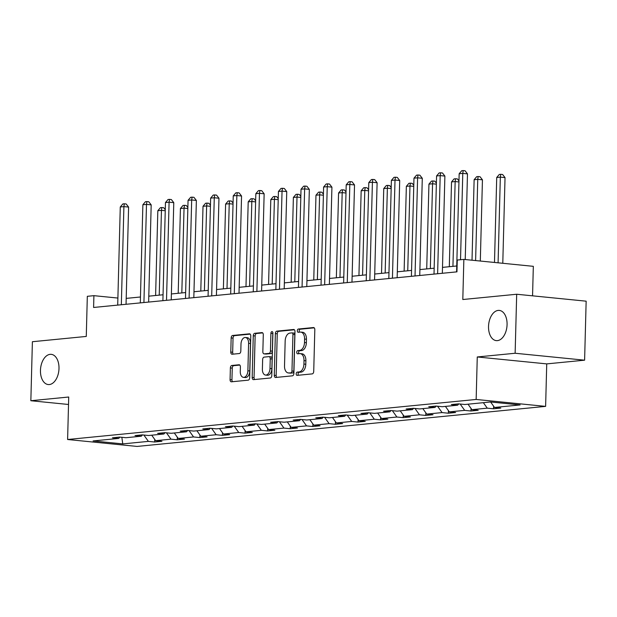 <?xml version="1.0" encoding="UTF-8"?>
<svg xmlns="http://www.w3.org/2000/svg" width="617" height="617" viewBox="0 0 617 617"><rect width="100%" height="100%" fill="white"/><g stroke="black" fill="none" stroke-linecap="round" stroke-linejoin="round"><path stroke-width="0.93" d="M58.993 368.542A15.178 9.201 -84.3 0 0 51.234 354.343A15.178 9.201 -84.3 0 0 40.46 370.354A15.178 9.201 -84.3 0 0 48.219 384.553A15.178 9.201 -84.3 0 0 58.993 368.542M507.074 324.611A15.178 9.201 -84.3 0 0 499.315 310.413A15.178 9.201 -84.3 0 0 488.533 326.432A15.178 9.201 -84.3 0 0 496.299 340.63A15.178 9.201 -84.3 0 0 507.074 324.611M296.183 373.84A1.627 0.987 -84.3 0 0 297.024 375.367A1.627 0.987 -84.3 0 0 297.139 375.367L312.241 373.887A2.329 1.411 -84.3 0 0 313.721 371.426L314.817 329.725A2.329 1.411 -84.3 0 0 313.629 327.55A2.329 1.411 -84.3 0 0 313.459 327.55L298.35 329.031A1.627 0.987 -84.3 0 0 297.317 330.751A1.627 0.987 -84.3 0 0 298.15 332.27A1.627 0.987 -84.3 0 0 298.266 332.27L300.224 332.085A7.45 4.512 -84.3 0 1 300.764 332.085A7.45 4.512 -84.3 0 1 304.574 339.049L304.49 342.528A7.45 4.512 -84.3 0 1 299.746 350.387L297.787 350.579A1.627 0.987 -84.3 0 0 296.754 352.292A1.627 0.987 -84.3 0 0 297.587 353.819A1.627 0.987 -84.3 0 0 297.702 353.819L299.661 353.626A7.45 4.512 -84.3 0 1 300.201 353.626A7.45 4.512 -84.3 0 1 304.011 360.598L303.919 364.069A7.45 4.512 -84.3 0 1 299.176 371.928L297.224 372.12A1.627 0.987 -84.3 0 0 296.183 373.84M300.201 353.626L302.083 353.819A7.45 4.512 -84.3 0 1 305.893 360.783L305.801 364.261A7.45 4.512 -84.3 0 1 301.057 372.12L299.098 372.313A1.627 0.987 -84.3 0 0 298.065 374.025A1.627 0.987 -84.3 0 0 298.389 375.244M314.223 327.843L300.232 329.216A1.627 0.987 -84.3 0 0 299.191 330.936A1.627 0.987 -84.3 0 0 299.523 332.147M300.764 332.085L302.646 332.27A7.45 4.512 -84.3 0 1 306.456 339.234L306.364 342.713A7.45 4.512 -84.3 0 1 301.62 350.572L299.669 350.764A1.627 0.987 -84.3 0 0 298.628 352.484A1.627 0.987 -84.3 0 0 298.96 353.695M516.684 294.247L586.15 301.173L584.607 360.181L515.133 353.256L516.684 294.247L462.804 299.523L463.861 259.402L457.266 260.042L456.958 271.85L93.599 307.467L93.907 295.666L87.321 296.314L86.272 336.435L32.392 341.718L30.85 400.726L68.526 404.482M231.853 365.472A2.329 1.411 -84.3 0 0 230.372 367.933L230.072 379.632A2.329 1.411 -84.3 0 0 231.259 381.807A2.329 1.411 -84.3 0 0 231.429 381.807L248.204 380.165A2.329 1.411 -84.3 0 0 249.684 377.704L250.78 336.003A2.329 1.411 -84.3 0 0 249.584 333.828A2.329 1.411 -84.3 0 0 249.415 333.828L232.64 335.471A2.329 1.411 -84.3 0 0 231.159 337.931L230.789 352.06A2.329 1.411 -84.3 0 0 231.984 354.235A2.329 1.411 -84.3 0 0 232.154 354.235L239.327 353.533A2.329 1.411 -84.3 0 0 240.815 351.081L240.992 344.07A6.232 3.771 -84.3 0 1 245.419 337.499A6.232 3.771 -84.3 0 1 248.597 343.322L247.88 370.778A6.232 3.771 -84.3 0 1 243.46 377.349A6.232 3.771 -84.3 0 1 240.275 371.527L240.399 366.945A2.329 1.411 -84.3 0 0 239.203 364.77A2.329 1.411 -84.3 0 0 239.034 364.77L231.853 365.472L233.735 365.665A2.329 1.411 -84.3 0 0 232.254 368.118L231.946 379.817A2.329 1.411 -84.3 0 0 232.547 381.699M515.133 353.256L477.265 356.965L476.154 399.454L67.608 439.505L68.718 397.016L30.85 400.726M274.28 375.298A2.329 1.411 -84.3 0 0 275.467 377.473A2.329 1.411 -84.3 0 0 275.637 377.473L292.412 375.83A2.329 1.411 -84.3 0 0 293.893 373.37L294.988 331.668A2.329 1.411 -84.3 0 0 293.8 329.493A2.329 1.411 -84.3 0 0 293.623 329.493L276.856 331.136A2.329 1.411 -84.3 0 0 275.367 333.596L274.28 375.298L276.154 375.483A2.329 1.411 -84.3 0 0 276.755 377.365M270.308 377.997L253.533 379.64A2.329 1.411 -84.3 0 1 253.363 379.64A2.329 1.411 -84.3 0 1 252.176 377.465L253.263 335.764A2.329 1.411 -84.3 0 1 254.744 333.303L261.924 332.602A2.329 1.411 -84.3 0 1 262.094 332.602A2.329 1.411 -84.3 0 1 263.289 334.776L262.842 351.69A2.329 1.411 -84.3 0 0 264.037 353.865A2.329 1.411 -84.3 0 0 264.207 353.865L268.966 353.402A2.329 1.411 -84.3 0 0 270.447 350.942L270.909 333.334A1.627 0.987 -84.3 0 1 272.066 331.614A1.627 0.987 -84.3 0 1 272.899 333.141L271.788 375.537A2.329 1.411 -84.3 0 1 270.308 377.997M119.891 437.114L118.719 438.425L112.433 437.8L119.667 437.091L125.961 437.715L141.308 436.211L135.023 435.587L142.265 434.877L148.55 435.502L163.906 433.998L157.613 433.373L164.855 432.656L171.148 433.288L186.496 431.784L180.21 431.152L187.445 430.442L193.738 431.075L209.086 429.571L202.8 428.938L210.042 428.229L216.328 428.854L231.683 427.35L225.39 426.725L232.632 426.015L238.926 426.64L254.273 425.136L247.98 424.511L255.222 423.802L261.515 424.427L276.863 422.923L270.578 422.298L277.82 421.588L284.105 422.213L299.461 420.709L293.168 420.084L300.41 419.367L306.695 420L322.051 418.496L315.757 417.863L323 417.154L329.293 417.786L344.641 416.274L338.355 415.65L345.597 414.94L351.883 415.565L367.238 414.061L360.945 413.436L368.187 412.727L374.473 413.351L389.828 411.847L383.535 411.223L390.777 410.513L397.07 411.138L412.418 409.634L406.133 409.009L413.367 408.3L419.66 408.924L435.008 407.421L428.722 406.788L435.964 406.079L442.25 406.711L457.606 405.207L451.312 404.575L458.554 403.865L464.848 404.497L490.476 401.983L520.146 404.937L494.51 407.451L500.803 408.076L493.561 408.786L487.268 408.161L471.92 409.665L478.206 410.297L470.964 411.007L464.678 410.374L449.323 411.878L455.616 412.511L448.374 413.22L442.088 412.588L426.733 414.1L433.026 414.724L425.784 415.434L419.491 414.809L404.143 416.313L410.428 416.938L403.186 417.647L396.901 417.023L381.545 418.527L387.838 419.151L380.596 419.861L374.311 419.236L358.955 420.74L365.249 421.365L358.007 422.074L351.713 421.45L336.365 422.953L342.651 423.586L335.417 424.295L329.123 423.663L313.775 425.167L320.061 425.799L312.819 426.509L306.533 425.884L291.178 427.388L297.471 428.013L290.229 428.722L283.936 428.098L268.588 429.602L274.873 430.226L267.639 430.936L261.346 430.311L245.998 431.815L252.284 432.44L245.042 433.149L238.756 432.525L223.4 434.029L229.694 434.653L222.452 435.371L216.158 434.738L200.81 436.242L207.104 436.875L199.862 437.584L193.568 436.952L178.22 438.463L184.506 439.088L177.264 439.798L170.978 439.173L155.623 440.677L161.916 441.302L154.674 442.011L148.388 441.386L122.752 443.901L93.09 440.939L118.719 438.425M476.154 399.454L545.621 406.379L137.074 446.43L67.608 439.505M151.72 435.193L155.623 440.677M166.451 432.818L170.978 439.173M142.488 434.9L141.308 436.211M174.31 432.98L178.22 438.463M189.041 430.604L193.568 436.952M165.078 432.679L163.906 433.998M196.9 430.759L200.81 436.242M211.639 428.391L216.158 434.738M187.668 430.465L186.496 431.784M219.498 428.545L223.4 434.029M234.229 426.177L238.756 432.525M210.266 428.252L209.086 429.571M242.088 426.332L245.998 431.815M256.819 423.956L261.346 430.311M232.856 426.038L231.683 427.35M264.678 424.118L268.588 429.602M279.408 421.743L283.936 428.098M255.446 423.825L254.273 425.136M287.275 421.905L291.178 427.388M302.006 419.529L306.533 425.884M278.036 421.612L276.863 422.923M309.865 419.691L313.775 425.167M324.596 417.316L329.123 423.663M300.633 419.39L299.461 420.709M332.455 417.47L336.365 422.953M347.186 415.102L351.713 421.45M323.223 417.177L322.051 418.496M355.045 415.256L358.955 420.74M369.784 412.889L374.311 419.236M345.813 414.963L344.641 416.274M377.643 413.043L381.545 418.527M392.373 410.667L396.901 417.023M368.411 412.75L367.238 414.061M400.232 410.829L404.143 416.313M414.963 408.454L419.491 414.809M391.001 410.536L389.828 411.847M422.822 408.616L426.733 414.1M437.561 406.241L442.088 412.588M413.591 408.315L412.418 409.634M445.42 406.402L449.323 411.878M460.151 404.027L464.678 410.374M436.188 406.102L435.008 407.421M468.01 404.181L471.92 409.665M483.358 402.677L487.268 408.161M458.778 403.888L457.606 405.207M490.623 401.999L494.51 407.451M532.556 295.828L533.327 266.328L463.861 259.402M477.265 356.965L546.731 363.891L584.607 360.181M546.731 363.891L545.621 406.379M117.893 298.057L93.907 295.666M456.75 265.981L442.497 267.377M434.16 268.194L419.899 269.59M411.562 270.408L397.309 271.812M388.972 272.629L374.72 274.025M366.382 274.843L352.13 276.239M343.785 277.056L329.532 278.452M321.195 279.27L306.942 280.666M298.605 281.483L284.352 282.879M276.007 283.697L261.755 285.1M253.417 285.918L239.165 287.314M230.827 288.131L216.575 289.527M208.238 290.345L193.977 291.741M185.64 292.558L171.387 293.954M163.05 294.772L148.797 296.168M140.46 296.985L126.207 298.389M143.861 435.031L148.388 441.386M122.752 443.901L121.85 437.306M493.623 406.21L493.561 408.786M471.033 408.423L470.964 411.007M448.443 410.644L448.374 413.22M425.846 412.858L425.784 415.434M403.256 415.071L403.186 417.647M380.666 417.285L380.596 419.861M358.076 419.498L358.007 422.074M335.478 421.719L335.417 424.295M312.888 423.933L312.819 426.509M290.298 426.146L290.229 428.722M267.701 428.36L267.639 430.936M245.111 430.573L245.042 433.149M222.521 432.787L222.452 435.371M199.923 435.008L199.862 437.584M177.334 437.222L177.264 439.798M154.744 439.435L154.674 442.011M294.386 329.786L278.73 331.321A2.329 1.411 -84.3 0 0 277.249 333.782L276.154 375.483M290.931 372.737A1.627 0.987 -84.3 0 0 291.972 371.018L292.928 334.414A1.627 0.987 -84.3 0 0 292.096 332.887A1.627 0.987 -84.3 0 0 291.98 332.887L289.913 333.095A7.45 4.512 -84.3 0 0 285.17 340.954L284.514 365.974A7.45 4.512 -84.3 0 0 288.324 372.938A7.45 4.512 -84.3 0 0 288.872 372.938L292.813 372.923A1.627 0.987 -84.3 0 0 293.846 371.21L291.972 371.018M292.211 332.91L293.854 333.08A1.627 0.987 -84.3 0 1 293.977 333.08A1.627 0.987 -84.3 0 1 294.81 334.599L293.846 371.21M288.324 372.938L290.206 373.131A7.45 4.512 -84.3 0 0 290.754 373.131L288.872 372.938M292.813 372.923L290.754 373.131M262.688 332.895L256.626 333.488A2.329 1.411 -84.3 0 0 255.145 335.949L254.05 377.65A2.329 1.411 -84.3 0 0 254.651 379.532M265.742 354.019A2.329 1.411 -84.3 0 0 265.912 354.058A2.329 1.411 -84.3 0 0 266.081 354.058L270.848 353.587A2.329 1.411 -84.3 0 0 272.328 351.135L272.791 333.527L270.909 333.334M272.891 332.856A1.627 0.987 -84.3 0 0 272.791 333.527M262.387 369.244A6.232 3.771 -84.3 0 0 265.572 375.067A6.232 3.771 -84.3 0 0 269.991 368.496L270.246 358.824A2.329 1.411 -84.3 0 0 269.051 356.641A2.329 1.411 -84.3 0 0 268.881 356.641L264.122 357.112A2.329 1.411 -84.3 0 0 262.641 359.564L262.387 369.244M265.572 375.067L267.446 375.252A6.232 3.771 -84.3 0 0 271.866 368.681L269.991 368.496M270.763 356.834A2.329 1.411 -84.3 0 1 270.932 356.834A2.329 1.411 -84.3 0 1 272.12 359.009L271.866 368.681M239.797 365.063L233.735 365.665M243.46 377.349L245.342 377.535A6.232 3.771 -84.3 0 0 249.762 370.964L247.88 370.778M245.419 337.499L247.294 337.684A6.232 3.771 -84.3 0 1 250.479 343.515L249.762 370.964M250.178 334.121L234.522 335.656A2.329 1.411 -84.3 0 0 233.041 338.116L232.671 352.245A2.329 1.411 -84.3 0 0 233.265 354.127M502.786 263.282L505.03 177.603L500.333 177.141L496.716 177.495L494.487 262.456M498.089 262.811L500.333 177.141L500.734 174.318L502.616 174.503L505.03 177.603M496.716 177.495L499.292 174.457L500.734 174.318M465.233 259.533L467.478 173.863L462.781 173.392L460.521 259.726M459.164 173.747L461.74 170.716L463.19 170.57L462.781 173.392L459.164 173.747L456.595 271.881M463.19 170.57L465.064 170.762L467.478 173.863M480.311 261.037L482.44 179.817L477.743 179.354L474.126 179.709L472.013 260.212M475.614 260.575L477.743 179.354L478.144 176.531L480.026 176.717L482.44 179.817M474.126 179.709L476.694 176.67L478.144 176.531M452.932 266.359L455.153 181.568L451.528 181.922L449.307 266.714M458.948 181.946L455.153 181.568L455.554 178.745L457.428 178.93L458.979 180.92M451.528 181.922L454.104 178.891L455.554 178.745M442.343 273.277L444.888 176.076L440.191 175.606L437.623 273.74M436.574 175.961L439.15 172.93L440.592 172.783L440.191 175.606L436.574 175.961L434.006 274.095M440.592 172.783L442.474 172.976L444.888 176.076M419.745 275.498L422.29 178.29L417.601 177.819L415.033 275.961M413.976 178.174L416.552 175.143L418.002 175.004L417.601 177.819L413.976 178.174L411.408 276.316M418.002 175.004L419.876 175.189L422.29 178.29M430.342 268.572L432.556 183.781L428.938 184.136L426.717 268.927M436.358 184.159L432.556 183.781L432.964 180.958L434.838 181.151L436.381 183.133M428.938 184.136L431.514 181.105L432.964 180.958M397.155 277.712L399.7 180.503L395.011 180.041L392.435 278.174M391.386 180.395L393.962 177.357L395.412 177.218L395.011 180.041L391.386 180.395L388.818 278.529M395.412 177.218L397.286 177.403L399.7 180.503M407.744 270.786L409.966 185.995L406.348 186.349L404.127 271.141M413.768 186.373L409.966 185.995L410.367 183.172L412.249 183.365L413.791 185.347M406.348 186.349L408.917 183.318L410.367 183.172M374.565 279.925L377.11 182.717L372.413 182.254L369.845 280.388M368.796 182.609L371.372 179.57L372.815 179.431L372.413 182.254L368.796 182.609L366.228 280.743M372.815 179.431L374.696 179.616L377.11 182.717M385.155 272.999L387.376 188.208L383.751 188.563L381.53 273.354M391.17 188.594L387.376 188.208L387.777 185.393L389.651 185.578L391.201 187.56M383.751 188.563L386.327 185.532L387.777 185.393M351.975 282.139L354.52 184.938L349.824 184.468L347.255 282.601M346.206 184.822L348.775 181.791L350.225 181.645L349.824 184.468L346.206 184.822L343.63 282.956M350.225 181.645L352.106 181.83L354.52 184.938M362.565 275.213L364.778 190.429L361.161 190.784L358.94 275.568M368.58 190.807L364.778 190.429L365.187 187.607L367.061 187.792L368.604 189.781M361.161 190.784L363.737 187.745L365.187 187.607M329.378 284.352L331.923 187.152L327.234 186.681L324.658 284.815M323.609 187.036L326.185 184.005L327.635 183.858L327.234 186.681L323.609 187.036L321.041 285.17M327.635 183.858L329.509 184.051L331.923 187.152M339.967 277.426L342.188 192.643L338.571 192.998L336.35 277.781M345.99 193.021L342.188 192.643L342.589 189.82L344.471 190.005L346.014 191.995M338.571 192.998L341.147 189.959L342.589 189.82M306.788 286.566L309.333 189.365L304.636 188.895L302.068 287.028M301.019 189.249L303.595 186.218L305.045 186.072L304.636 188.895L301.019 189.249L298.451 287.383M305.045 186.072L306.919 186.265L309.333 189.365M317.377 279.648L319.598 194.856L315.973 195.211L313.76 280.002M323.393 195.234L319.598 194.856L319.999 192.034L321.873 192.219L323.424 194.208M315.973 195.211L318.549 192.18L319.999 192.034M284.198 288.787L286.743 191.578L282.046 191.108L279.478 289.25M278.429 191.471L280.997 188.432L282.447 188.293L282.046 191.108L278.429 191.471L275.853 289.604M282.447 188.293L284.329 188.478L286.743 191.578M294.787 281.861L297.008 197.07L293.383 197.425L291.162 282.216M300.803 197.448L297.008 197.07L297.409 194.247L299.284 194.44L300.834 196.422M293.383 197.425L295.959 194.394L297.409 194.247M261.6 291L264.145 193.792L259.456 193.329L256.888 291.463M255.831 193.684L258.407 190.645L259.857 190.506L259.456 193.329L255.831 193.684L253.263 291.818M259.857 190.506L261.731 190.692L264.145 193.792M272.19 284.075L274.411 199.283L270.794 199.638L268.572 284.429M278.213 199.661L274.411 199.283L274.812 196.461L276.694 196.653L278.236 198.635M270.794 199.638L273.37 196.607L274.812 196.461M239.01 293.214L241.555 196.013L236.859 195.543L234.29 293.677M233.241 195.898L235.817 192.859L237.267 192.72L236.859 195.543L233.241 195.898L230.673 294.031M237.267 192.72L239.141 192.905L241.555 196.013M249.6 286.288L251.821 201.497L248.204 201.852L245.982 286.643M255.615 201.882L251.821 201.497L252.222 198.682L254.104 198.867L255.646 200.849M248.204 201.852L250.772 198.821L252.222 198.682M216.42 295.427L218.966 198.227L214.269 197.756L211.7 295.89M210.652 198.111L213.227 195.08L214.67 194.933L214.269 197.756L210.652 198.111L208.076 296.245M214.67 194.933L216.552 195.119L218.966 198.227M227.01 288.501L229.231 203.718L225.606 204.073L223.385 288.856M233.025 204.096L229.231 203.718L229.632 200.895L231.506 201.08L233.056 203.07M225.606 204.073L228.182 201.034L229.632 200.895M193.823 297.641L196.368 200.44L191.679 199.97L189.111 298.104M188.054 200.324L190.63 197.293L192.08 197.147L191.679 199.97L188.054 200.324L185.486 298.458M192.08 197.147L193.954 197.34L196.368 200.44M204.412 290.715L206.633 205.931L203.016 206.286L200.795 291.07M210.436 206.309L206.633 205.931L207.042 203.109L208.916 203.294L210.459 205.284M203.016 206.286L205.592 203.248L207.042 203.109M171.233 299.854L173.778 202.654L169.089 202.183L166.513 300.317M165.464 202.538L168.04 199.507L169.49 199.368L169.089 202.183L165.464 202.538L162.896 300.672M169.49 199.368L171.364 199.553L173.778 202.654M181.822 292.936L184.043 208.145L180.426 208.5L178.205 293.291M187.846 208.523L184.043 208.145L184.444 205.322L186.326 205.507L187.869 207.497M180.426 208.5L182.994 205.469L184.444 205.322M148.643 302.075L151.188 204.867L146.491 204.404L143.923 302.538M142.874 204.759L145.45 201.72L146.892 201.582L146.491 204.404L142.874 204.759L140.306 302.893M146.892 201.582L148.774 201.767L151.188 204.867M159.232 295.15L161.453 210.358L157.829 210.713L155.607 295.504M165.248 210.736L161.453 210.358L161.855 207.536L163.729 207.728L165.279 209.711M157.829 210.713L160.405 207.682L161.855 207.536M126.045 304.289L128.598 207.081L123.901 206.618L121.333 304.752M120.276 206.973L122.852 203.934L124.302 203.795L123.901 206.618L120.276 206.973L117.708 305.107M124.302 203.795L126.184 203.98L128.598 207.081M301.057 372.12L299.176 371.928M305.801 364.261L303.919 364.069M305.893 360.783L304.011 360.598M299.669 350.764L297.787 350.579M301.62 350.572L299.746 350.387M306.364 342.713L304.49 342.528M306.456 339.234L304.574 339.049M300.232 329.216L298.35 329.031M299.098 372.313L297.224 372.12M277.249 333.782L275.367 333.596M278.73 331.321L276.856 331.136M294.81 334.599L292.928 334.414M254.05 377.65L252.176 377.465M255.145 335.949L253.263 335.764M256.626 333.488L254.744 333.303M266.081 354.058L264.207 353.865M270.848 353.587L268.966 353.402M272.328 351.135L270.447 350.942M272.12 359.009L270.246 358.824M250.479 343.515L248.597 343.322M232.671 352.245L230.789 352.06M233.041 338.116L231.159 337.931M234.522 335.656L232.64 335.471M231.946 379.817L230.072 379.632M232.254 368.118L230.372 367.933M293.977 333.08L292.096 332.887M265.912 354.058L264.037 353.865M270.932 356.834L269.051 356.641"/></g></svg>

